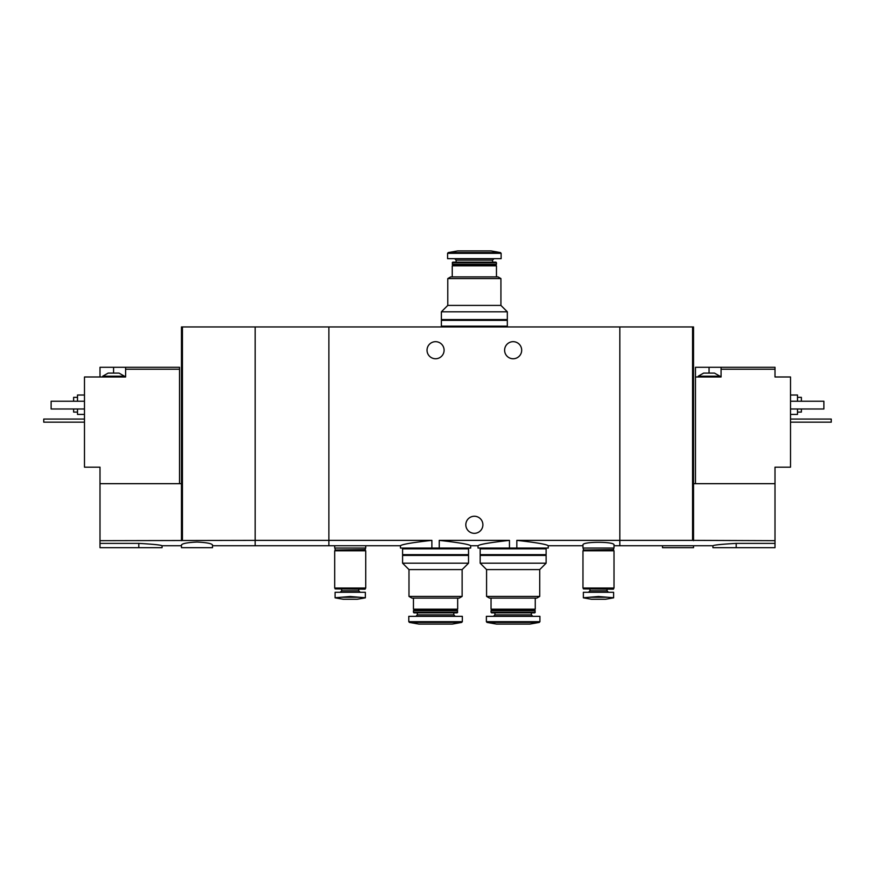 <?xml version="1.0" encoding="UTF-8"?>
<svg xmlns="http://www.w3.org/2000/svg" width="875" height="875" viewBox="0 0 875 875"><rect width="100%" height="100%" fill="white"/><g stroke="black" fill="none" stroke-linecap="round" stroke-linejoin="round"><path stroke-width="1.31" d="M212.505 545.737L328.88 545.737L328.88 540.367L328.88 545.737L400.455 545.737L400.455 548.056L439.25 548.056L439.25 540.367C458.577 542.522 469.055 544.305 470.673 545.737C469.055 544.316 458.587 542.533 439.25 540.367L509.458 540.367C490.12 542.522 479.642 544.305 478.034 545.737C479.62 544.327 490.098 542.533 509.458 540.367L509.458 548.056L516.83 548.056L516.83 540.367C536.178 542.522 546.656 544.305 548.253 545.737C546.678 544.327 536.2 542.533 516.83 540.367L619.828 540.367L619.828 326.944L255.172 326.944L255.172 545.737L255.172 540.367L100.002 540.673L100.002 547.673L162.072 547.673L162.072 545.737L181.464 545.737M439.25 548.056L470.673 548.056L470.673 545.737L478.034 545.737L478.034 548.056L509.458 548.056M431.878 548.056L431.878 540.367C412.519 542.522 402.052 544.316 400.455 545.737C402.062 544.305 412.541 542.522 431.878 540.367L328.88 540.367L328.88 326.944L328.88 540.367L255.172 540.367L255.172 326.944L181.464 326.944L181.464 540.673M516.83 548.056L548.253 548.056L548.253 545.737L582.969 545.737M521.686 350.219A8.531 8.531 0 0 1 508.878 357.602A8.531 8.531 0 0 1 508.878 342.825A8.531 8.531 0 0 1 521.686 350.219M444.095 350.219A8.531 8.531 0 0 1 431.298 357.602A8.531 8.531 0 0 1 431.298 342.825A8.531 8.531 0 0 1 444.095 350.219M614.009 545.737L619.828 545.737L619.828 540.367L692.562 540.367L692.562 326.944L619.828 326.944L619.828 545.737L712.928 545.737L712.928 547.673L774.998 547.673L774.998 540.673L692.562 540.367M614.009 544.939C615.016 541.428 581.963 541.428 582.98 544.939L582.969 548.056L614.009 548.056L614.009 544.939M482.891 524.781A8.531 8.531 0 0 1 470.083 532.175A8.531 8.531 0 0 1 470.083 517.398A8.531 8.531 0 0 1 482.891 524.781M334.698 545.737L334.698 548.056L365.728 548.056L365.728 545.737M447.781 278.578L500.927 278.578L500.927 305.408L447.781 305.408L447.781 278.578L450.691 276.894L498.017 276.894L500.927 278.578M452.244 276.894L452.244 265.836L496.464 265.836L496.464 276.894M452.244 265.836L453.02 265.059L495.688 265.059L496.464 265.836M452.244 264.294L496.464 264.294L496.464 262.708L452.244 262.708L453.02 265.059M495.688 265.059L496.464 264.294M452.244 262.708L452.791 262.15L495.917 262.15L496.464 262.708M492.581 262.15L492.581 260.116L494.036 258.661M501.123 253.334L447.584 253.334L447.584 258.661L501.123 258.661L501.123 253.334L500.478 252.569L491.039 250.906L457.669 250.906L448.23 252.569L500.478 252.569M500.927 305.408L507.325 311.806L441.383 311.806L447.781 305.408M441.383 311.806L441.383 319.572L507.325 319.572L507.325 311.806M506.166 326.944L506.166 326.167M441.383 326.167L507.325 326.167L507.325 320.348L441.383 320.348L441.383 326.167M506.166 320.348L506.166 319.572M703.62 373.1L714.481 373.1L719.917 376.206L698.184 376.206L703.62 373.1M695.472 483.667L695.472 367.281L709.056 367.281L709.056 373.1M721.077 367.281L721.077 369.228L774.998 369.228L774.998 367.281L709.056 367.281M695.472 376.983L721.077 376.983L721.077 369.228M693.536 540.673L693.536 483.667L774.998 483.667L774.998 467.173L790.519 467.173L790.519 376.983L774.998 376.983L774.998 369.228M736.203 547.673L736.203 543.386C722.061 544.173 714.306 544.95 712.928 545.737C714.295 544.961 722.05 544.184 736.203 543.386L774.998 543.386M774.998 483.667L774.998 540.673M693.536 483.667L693.536 326.944L692.562 326.944M797.497 412.092L801.38 412.092L801.38 408.986M801.38 401.231L801.38 397.348L797.497 397.348M790.519 414.422L797.497 414.422L797.497 408.986M797.497 401.231L797.497 395.019L790.519 395.019M790.519 401.231L823.878 401.231L823.878 408.986L790.519 408.986M662.495 545.737L662.495 547.673L693.536 547.673L693.536 545.737M790.519 419.07L831.25 419.07L831.25 422.177L790.519 422.177M110.862 373.1L119.011 373.1L124.436 376.206L102.714 376.206L108.15 373.1L110.862 373.1M179.528 483.667L179.528 367.281L125.606 367.281L125.606 376.983L84.481 376.983L84.481 467.173L100.002 467.173L100.002 540.673M179.528 369.228L125.606 369.228M100.002 376.983L100.002 367.281L113.575 367.281L113.575 373.1M125.606 367.281L113.575 367.281M196.984 542.041C187.523 542.522 182.35 543.484 181.464 544.939L181.464 547.673L212.505 547.673L212.505 544.939C211.619 543.484 206.445 542.511 196.984 542.041M138.797 547.673L138.797 543.386C152.939 544.173 160.694 544.95 162.072 545.737C160.705 544.961 152.95 544.184 138.797 543.386L100.002 543.386M100.002 483.667L181.464 483.667M182.438 540.367L182.438 326.944M73.62 408.986L73.62 412.092L77.503 412.092M77.503 397.348L73.62 397.348L73.62 401.231M77.503 408.986L77.503 414.422L84.481 414.422M84.481 395.019L77.503 395.019L77.503 401.231M84.481 401.231L51.122 401.231L51.122 408.986L84.481 408.986M84.481 419.07L43.75 419.07L43.75 422.177L84.481 422.177M613.616 592.288L613.616 597.745L607.655 597.264L613.616 597.745L613.616 592.288L583.363 592.288L583.363 597.745L589.334 597.264L583.363 597.745L583.363 592.288M583.363 597.833L591.511 599.266L605.478 599.266L613.616 597.833M607.655 597.264L598.489 596.498L589.334 597.264L607.655 597.264M588.503 592.288L589.958 590.833L607.031 590.833L608.486 592.288M607.031 590.833L607.031 589.181M613.616 588.908L583.363 588.908L613.342 589.181L613.616 588.022M582.969 588.022L614.009 588.022L614.009 550.78L582.969 550.78L582.969 588.022M583.363 550.78L613.616 550.78M583.363 550.386L613.616 550.386M583.745 550.003L613.616 549.609L613.616 548.056M365.345 592.288L365.345 597.745L359.373 597.264L365.345 597.745L365.345 592.288L335.081 592.288L335.081 597.745L341.053 597.264L335.081 597.745L335.081 592.288M335.081 597.833L343.23 599.266L357.197 599.266L365.345 597.833M359.373 597.264L350.219 596.498L341.053 597.264L359.373 597.264M340.222 592.288L341.677 590.833L358.75 590.833L360.205 592.288M358.75 590.833L358.75 589.181M365.345 588.908L335.081 588.908L365.072 589.181L365.345 588.022M334.698 588.022L365.728 588.022L365.728 550.78L334.698 550.78L334.698 588.022M335.081 550.78L365.345 550.78M335.081 550.386L365.345 550.386M335.475 550.003L365.345 549.609L365.345 548.056M539.722 596.422L486.577 596.422L486.577 569.592L539.722 569.592L539.722 596.422L536.812 598.106L489.486 598.106L486.577 596.422M535.259 598.106L535.259 609.164L491.039 609.164L491.039 598.106M535.259 609.164L534.483 609.941L491.816 609.941L491.039 609.164M535.259 610.706L491.039 610.706L491.039 612.292L535.259 612.292L534.483 609.941M535.259 612.292L534.712 612.85L491.586 612.85L491.039 612.292M531.377 612.85L531.377 614.884L494.911 614.884L493.456 616.339M532.831 616.339L531.377 614.884M539.919 621.666L539.919 616.339L486.38 616.339L486.38 621.666L487.025 622.431L539.273 622.431L539.919 621.666L486.38 621.666M539.273 622.431L529.823 624.094L496.464 624.094L487.025 622.431M539.722 569.592L546.12 563.194L480.167 563.194L486.577 569.592M480.167 563.194L480.167 555.428L546.12 555.428L546.12 563.194M544.961 548.056L544.961 548.833M546.12 548.833L480.167 548.833L480.167 554.652L546.12 554.652L546.12 548.833M544.961 554.652L544.961 555.428M462.131 596.422L408.986 596.422L408.986 569.592L462.131 569.592L462.131 596.422L459.222 598.106L411.895 598.106L408.986 596.422M457.669 598.106L457.669 609.164L413.448 609.164L413.448 598.106M457.669 609.164L456.892 609.941L414.225 609.941L413.448 609.164M457.669 610.706L413.448 610.706L413.448 612.292L457.669 612.292L456.892 609.941M457.669 612.292L457.122 612.85L413.995 612.85L413.448 612.292M453.797 612.85L453.797 614.884L417.331 614.884L415.877 616.339M455.252 616.339L453.797 614.884M462.328 621.666L462.328 616.339L408.789 616.339L408.789 621.666L409.434 622.431L461.683 622.431L462.328 621.666L408.789 621.666M461.683 622.431L452.244 624.094L418.884 624.094L409.434 622.431M462.131 569.592L468.53 563.194L402.587 563.194L408.986 569.592M402.587 563.194L402.587 555.428L468.53 555.428L468.53 563.194M467.37 548.056L467.37 548.833M468.53 548.833L402.587 548.833L402.587 554.652L468.53 554.652L468.53 548.833M467.37 554.652L467.37 555.428M456.116 262.15L456.116 260.116L492.581 260.116M456.116 260.116L454.661 258.661M447.584 253.334L448.23 252.569M442.542 326.944L442.542 326.167M442.542 320.348L442.542 319.572M719.917 376.983L719.917 376.206M698.184 376.983L698.184 376.206M124.436 376.983L124.436 376.206M102.714 376.983L102.714 376.206M589.958 590.833L589.958 589.181M583.363 588.908L583.363 588.022M583.363 549.609L583.363 548.056M341.677 590.833L341.677 589.181M335.081 588.908L335.081 588.022M335.081 549.609L335.081 548.056M491.816 609.941L491.039 610.706M494.911 612.85L494.911 614.884M481.337 548.056L481.337 548.833M481.337 554.652L481.337 555.428M414.225 609.941L413.448 610.706M417.331 612.85L417.331 614.884M403.747 548.056L403.747 548.833M403.747 554.652L403.747 555.428"/></g></svg>
